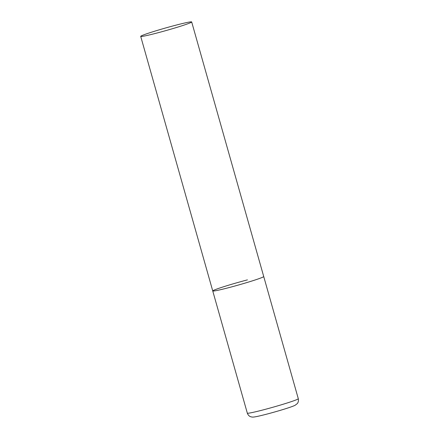 <?xml version="1.0" encoding="UTF-8"?>
<svg xmlns="http://www.w3.org/2000/svg" width="439" height="439" viewBox="0 0 439 439"><rect width="100%" height="100%" fill="white"/><g stroke="black" fill="none" stroke-linecap="round" stroke-linejoin="round"><path stroke-width="0.66" d="M191.684 21.95A26.488 1.301 -15.8 0 0 170.694 26.559A26.488 1.301 -15.8 0 0 142.417 35.383A26.488 1.301 -15.8 0 0 140.705 36.377A26.488 1.301 -15.8 0 0 161.695 31.762A26.488 1.301 -15.8 0 0 189.972 22.938A26.488 1.301 -15.8 0 0 191.684 21.95L298.295 398.711A26.488 1.301 164.2 0 1 263.614 409.779A26.488 1.301 164.2 0 1 247.316 413.137L212.739 290.942A26.488 1.301 -15.8 0 0 233.729 286.332A26.488 1.301 -15.8 0 0 262.006 277.508A26.488 1.301 -15.8 0 0 263.718 276.521A26.488 1.301 164.2 0 1 229.037 287.583A26.488 1.301 164.2 0 1 212.739 290.942A26.488 1.301 164.2 0 1 247.42 279.879M247.316 413.137C248.512 416.276 250.713 416.759 250.828 416.781L251.942 417.028C253.073 417.215 254.922 417.198 266.797 414.131C278.386 411.08 291.957 406.953 295.118 405.263L297.214 403.655C297.302 403.578 298.921 402.009 298.295 398.711M212.739 290.942L140.705 36.377"/></g></svg>
